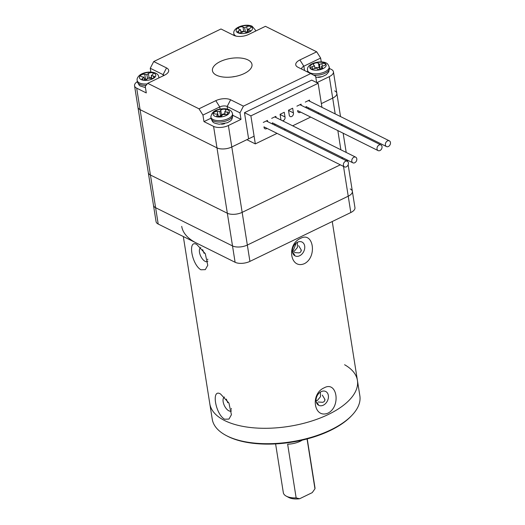 <?xml version="1.0" encoding="UTF-8"?>
<svg xmlns="http://www.w3.org/2000/svg" width="525" height="525" viewBox="0 0 525 525"><rect width="100%" height="100%" fill="white"/><g stroke="black" fill="none" stroke-linecap="round" stroke-linejoin="round"><path stroke-width="0.79" d="M137.36 81.624A10.677 4.955 -9 0 0 134.544 85.752L137.944 107.238A10.677 4.955 -9 0 0 140.083 109.64A10.677 4.955 171 0 1 137.944 107.238L148.299 172.613A10.677 4.955 -9 0 0 150.439 175.015L227.338 213.242A10.677 4.955 -9 0 0 242.156 212.356L340.318 164.824L242.156 212.356L247.334 245.044A10.677 4.955 171 0 1 232.516 245.93L155.617 207.703A10.677 4.955 171 0 1 153.477 205.301A10.677 4.955 -9 0 0 155.617 207.703L158.202 224.044A10.677 4.955 171 0 1 156.069 221.642L148.299 172.613A10.677 4.955 -9 0 0 150.439 175.015L227.338 213.242A10.677 4.955 -9 0 0 242.156 212.356L231.801 146.98L254.1 136.185M134.544 85.752A10.677 4.955 -9 0 0 136.677 88.154L140.083 109.64L216.982 147.866A10.677 4.955 -9 0 0 231.801 146.98A10.677 4.955 171 0 1 216.982 147.866L140.083 109.64L155.617 207.703L232.516 245.93A10.677 4.955 -9 0 0 247.334 245.044L249.92 261.391A10.677 4.955 171 0 1 235.102 262.277L158.202 224.044M340.522 116.563L336.833 93.273A10.677 4.955 171 0 1 332.692 98.123L321.366 103.615L332.692 98.123A10.677 4.955 -9 0 0 336.833 93.273A10.677 4.955 -9 0 0 334.694 90.871M346.533 160.853A10.677 4.955 -9 0 0 347.045 159.915A10.677 4.955 -9 0 1 346.533 160.853M348.154 164.745L354.952 207.677A10.677 4.955 171 0 1 350.818 212.533L348.226 196.192L247.334 245.044L348.226 196.192A10.677 4.955 -9 0 0 352.36 191.336A10.677 4.955 171 0 1 348.226 196.192L343.514 166.412M244.23 73.539A20.016 9.286 -9 0 0 251.98 64.431A20.016 9.286 -9 0 0 240.352 58.006A20.016 9.286 -9 0 0 220.198 61.589A20.016 9.286 -9 0 0 212.441 70.698A20.016 9.286 -9 0 0 224.07 77.123A20.016 9.286 -9 0 0 244.23 73.539M329.424 68.46L331.295 69.385A10.677 4.955 171 0 1 333.428 71.787A10.677 4.955 171 0 1 329.293 76.643L316.864 82.661M321.254 76.913A7.737 3.59 171 0 1 318.209 77.398M211.043 118.184L203.969 121.61L202.932 115.067L198.988 108.806L147.722 83.317L145.254 86.395L146.291 92.932L136.677 88.154M203.969 121.61L213.583 126.387A10.677 4.955 -9 0 0 228.395 125.501L241.008 119.392L239.977 112.855L227.154 106.483A5.335 2.474 -9 0 0 219.752 106.929L202.932 115.067M150.859 72.069L150.255 68.257L153.72 61.55L220.986 28.98L233.802 35.352A10.677 4.955 171 0 0 248.62 34.466L265.433 26.322L316.7 51.811L320.644 58.072L303.831 66.216A5.335 2.474 -9 0 0 301.763 68.644A5.335 2.474 -9 0 0 302.085 69.293M234.038 34.722L233.284 35.09M321.248 61.884L320.644 58.072M316.654 82.563L315.643 76.217L310.702 73.579L243.436 106.148L239.977 112.855M321.95 107.33L318.143 83.304L311.738 80.115L244.473 112.685L248.614 138.836L231.801 146.98L228.395 125.501M153.72 61.55L166.537 67.922A10.677 4.955 171 0 1 167.514 73.132A10.677 4.955 171 0 1 164.535 75.18L147.722 83.317M198.988 108.806L215.808 100.662A10.677 4.955 171 0 1 230.619 99.776L243.436 106.148M310.702 73.579L297.885 67.207A10.677 4.955 171 0 1 297.721 67.121A10.677 4.955 171 0 1 299.887 59.948L316.7 51.811M221.517 124.215A7.737 3.59 -9 0 0 224.556 123.736M307.735 71.361L306.981 71.728M241.008 119.392L232.739 115.277M164.003 75.436A5.335 2.474 -9 0 0 163.072 74.629L150.255 68.257M234.951 76.512A10.677 4.955 -9 0 0 232.372 76.926M264.009 127.116A2.671 1.982 116.4 0 0 264.036 127.385A2.671 1.982 116.4 0 0 264.948 128.756A2.671 1.982 116.4 0 0 267.008 128.382M272.416 123.047A2.671 1.982 116.4 0 0 272.442 123.309A2.671 1.982 116.4 0 0 272.79 124.195M274.083 124.838A2.671 1.982 116.4 0 0 275.422 124.307M280.12 114.522L285.003 116.95L284.261 112.278L280.081 114.306L280.822 118.972A2.671 1.982 116.4 0 0 280.849 119.241A2.671 1.982 116.4 0 0 281.203 120.127M282.496 120.77A2.671 1.982 116.4 0 0 285.055 117.206A2.671 1.982 116.4 0 0 285.003 116.95M288.527 110.453L293.409 112.882L292.668 108.209L288.494 110.23L289.229 114.903A2.671 1.982 116.4 0 0 289.262 115.165A2.671 1.982 116.4 0 0 290.174 116.543A2.671 1.982 116.4 0 0 292.523 115.9A2.671 1.982 116.4 0 0 293.462 113.131A2.671 1.982 116.4 0 0 293.409 112.882M297.642 110.828A2.671 1.982 116.4 0 0 297.668 111.097A2.671 1.982 116.4 0 0 298.581 112.468A2.671 1.982 116.4 0 0 300.641 112.094M306.049 106.759A2.671 1.982 116.4 0 0 306.075 107.028A2.671 1.982 116.4 0 0 306.423 107.914M307.716 108.557A2.671 1.982 116.4 0 0 309.015 108.052M277.049 133.37L255.321 143.889L250.884 115.874L244.473 112.685M255.321 143.889L246.862 139.689M267.638 121.636L267.448 120.422L263.268 122.443M276.045 117.561L275.855 116.353L271.674 118.374M301.271 105.348L301.074 104.14L296.901 106.162M309.671 101.227L309.488 100.065L305.307 102.093M318.143 83.304L250.884 115.874M319.043 113.039L317.874 113.603M310.682 117.088L292.648 125.816M285.456 129.301L284.242 129.885M385.409 144.933A3.203 2.376 116.4 0 0 386.505 146.573A3.203 2.376 116.4 0 0 389.333 145.806A3.203 2.376 116.4 0 0 390.456 142.485A3.203 2.376 116.4 0 0 389.36 140.838A3.203 2.376 116.4 0 0 386.538 141.612A3.203 2.376 116.4 0 0 385.409 144.933M377.035 148.982A3.157 2.343 116.4 0 0 378.118 150.609A3.157 2.343 116.4 0 0 380.907 149.848A3.157 2.343 116.4 0 0 382.016 146.573A3.157 2.343 116.4 0 0 380.933 144.952A3.157 2.343 116.4 0 0 378.144 145.707A3.157 2.343 116.4 0 0 377.035 148.982M351.816 161.201A3.157 2.343 116.4 0 0 352.892 162.822A3.157 2.343 116.4 0 0 355.681 162.061A3.157 2.343 116.4 0 0 356.79 158.786A3.157 2.343 116.4 0 0 355.707 157.165A3.157 2.343 116.4 0 0 352.925 157.927A3.157 2.343 116.4 0 0 351.816 161.201M343.402 165.27A3.157 2.343 116.4 0 0 344.485 166.891A3.157 2.343 116.4 0 0 347.274 166.136A3.157 2.343 116.4 0 0 348.383 162.862A3.157 2.343 116.4 0 0 347.301 161.234A3.157 2.343 116.4 0 0 344.512 161.995A3.157 2.343 116.4 0 0 343.402 165.27M310.642 68.519A2.671 1.24 -9 0 0 314.081 68.788L316.529 68.014L317.52 69.057A2.671 1.24 -9 0 0 320.565 69.431A2.671 1.24 -9 0 0 322.606 67.869A2.671 1.24 -9 0 0 322.422 67.515L321.438 66.478L323.886 65.71A2.671 1.24 -9 0 0 325.539 64.253A2.671 1.24 -9 0 0 321.917 63.63L319.463 64.398L318.478 63.361A2.671 1.24 -9 0 0 315.427 62.987A2.671 1.24 -9 0 0 313.392 64.549A2.671 1.24 -9 0 0 313.576 64.903L314.56 65.94L312.106 66.708A2.671 1.24 -9 0 0 310.459 68.165A2.671 1.24 -9 0 0 310.642 68.519M314.967 68.506L314.56 65.94M321.766 68.578L320.204 69.07L319.22 68.033A2.671 1.24 -9 0 0 314.908 68.145M320.204 69.07L319.463 64.398M321.825 68.946L321.438 66.478M224.175 109.174A2.671 1.24 -9 0 0 220.756 110.316L219.798 111.595L217.337 111.451A2.671 1.24 -9 0 0 213.741 113.151A2.671 1.24 -9 0 0 215.421 114.017L217.888 114.161L216.93 115.447A2.671 1.24 -9 0 0 216.759 116.012A2.671 1.24 -9 0 0 219.004 116.878A2.671 1.24 -9 0 0 221.858 115.743L222.817 114.463L225.277 114.607A2.671 1.24 -9 0 0 228.867 112.908A2.671 1.24 -9 0 0 227.187 112.042L224.726 111.891L225.684 110.611A2.671 1.24 -9 0 0 225.855 110.04A2.671 1.24 -9 0 0 224.175 109.174M225.035 113.853A2.671 1.24 -9 0 0 224.917 113.846A2.671 1.24 -9 0 0 221.491 114.982L220.756 110.316M225.153 114.601L224.726 111.891M218.315 116.872L217.888 114.161M218.197 116.123L220.539 116.268L219.798 111.595M220.539 116.268L221.491 114.982M154.16 77.7A2.671 1.24 -9 0 0 154.612 76.847A2.671 1.24 -9 0 0 153.464 76.046L151.279 75.613L152.768 74.392A2.671 1.24 -9 0 0 153.228 73.539A2.671 1.24 -9 0 0 151.272 72.667A2.671 1.24 -9 0 0 148.404 73.52L146.915 74.74L144.736 74.307A2.671 1.24 -9 0 0 141.921 74.603A2.671 1.24 -9 0 0 140.608 75.941A2.671 1.24 -9 0 0 141.75 76.735L143.935 77.175L142.446 78.389A2.671 1.24 -9 0 0 141.993 79.242A2.671 1.24 -9 0 0 143.942 80.115A2.671 1.24 -9 0 0 146.81 79.262L148.299 78.041L150.485 78.481A2.671 1.24 -9 0 0 154.16 77.7M144.401 80.102L143.935 77.175M146.829 79.242L145.471 78.973A2.671 1.24 -9 0 0 144.211 78.914M147.538 78.665L146.915 74.74M151.561 77.352A2.671 1.24 -9 0 0 149.146 78.192L148.404 73.52M151.745 78.533L151.279 75.613M250.451 26.447A2.671 1.24 -9 0 0 246.737 26.723L244.683 27.766L243.016 27.005A2.671 1.24 -9 0 0 239.991 27.005A2.671 1.24 -9 0 0 238.33 28.462A2.671 1.24 -9 0 0 238.914 29.085L240.581 29.853L238.534 30.89A2.671 1.24 -9 0 0 237.562 32.071A2.671 1.24 -9 0 0 239.151 32.937A2.671 1.24 -9 0 0 241.868 32.419L243.915 31.382L245.582 32.143A2.671 1.24 -9 0 0 248.607 32.143A2.671 1.24 -9 0 0 250.268 30.686A2.671 1.24 -9 0 0 249.683 30.056L248.017 29.295L250.071 28.252A2.671 1.24 -9 0 0 251.035 27.07A2.671 1.24 -9 0 0 250.451 26.447M248.299 31.073A2.671 1.24 -9 0 0 247.472 31.395L246.737 26.723M248.476 32.182L248.017 29.295M241.041 32.74L240.581 29.853M243.521 31.579A2.671 1.24 -9 0 0 240.863 31.631M245.359 32.038L244.683 27.766M245.818 32.235L247.472 31.395M297.432 242.248L297.406 247.524L293.849 251.738L292.53 252.164M292.399 250.97L293.147 250.688L296.31 242.937M350.818 212.533L249.92 261.391M352.36 191.336A10.677 4.955 -9 0 0 350.227 188.934M220.546 393.993C211.175 388.192 215.25 413.752 224.536 419.212L228.972 419.081L231.427 414.711L228.952 403.075L220.546 393.993M224.529 397.044A7.737 3.747 -115.8 0 0 224.424 397.09A7.737 3.747 -115.8 0 0 223.624 403.705A7.737 3.747 -115.8 0 0 228.867 410.826A7.737 3.747 -115.8 0 0 231.171 411.023A7.737 3.747 -115.8 0 0 231.512 410.806M226.327 399.085L227.758 402.747M231.42 408.522L231.335 409.316L231.42 408.522M328.25 413.011C341.112 406.147 336.998 380.658 324.26 387.791C309.842 393.855 313.93 419.37 328.25 413.011M323.321 405.182A7.737 5.742 116.4 0 0 328.309 398.199A7.737 5.742 116.4 0 0 325.697 391.479A7.737 5.742 116.4 0 0 321.175 391.643A7.737 5.742 116.4 0 0 316.194 398.626A7.737 5.742 116.4 0 0 318.806 405.339A7.737 5.742 116.4 0 0 323.321 405.182M318.124 401.999L322.744 402.321L324.063 401.691L324.719 400.667L324.758 399.144L322.278 395.082M324.962 399.538L324.923 400.168M196.875 244.558C187.504 238.757 191.586 264.318 200.872 269.778L205.301 269.653L207.762 265.276L205.282 253.647L196.875 244.558M200.858 247.61A7.737 3.747 -115.8 0 0 200.753 247.662A7.737 3.747 -115.8 0 0 199.959 254.271A7.737 3.747 -115.8 0 0 205.203 261.397A7.737 3.747 -115.8 0 0 207.5 261.588A7.737 3.747 -115.8 0 0 207.841 261.378M202.657 249.651L204.087 253.319M207.756 259.094L207.67 259.888L207.756 259.094M304.585 263.576C317.441 256.718 313.333 231.223 300.589 238.363C286.178 244.42 290.259 269.935 304.585 263.576M299.657 255.754A7.737 5.742 116.4 0 0 304.638 248.765A7.737 5.742 116.4 0 0 302.026 242.051A7.737 5.742 116.4 0 0 297.511 242.209A7.737 5.742 116.4 0 0 292.523 249.191A7.737 5.742 116.4 0 0 295.135 255.911A7.737 5.742 116.4 0 0 299.657 255.754M294.453 252.564L299.073 252.893L300.392 252.256L301.048 251.232L301.088 249.716L298.613 245.654M301.298 250.103L301.252 250.733M224.759 420.61A74.721 34.676 -9 0 0 309.842 421.608A74.721 34.676 -9 0 0 357.42 380.422A74.721 34.676 171 0 1 309.842 421.608A74.721 34.676 171 0 1 224.759 420.61A74.721 34.676 171 0 1 209.81 403.804A74.721 34.676 -9 0 0 224.759 420.61M317.789 404.637L318.353 404.447L316.956 402.563M294.118 255.209L294.689 255.019L293.291 253.129M294.256 255.229L294.722 255.222M181.709 226.354A74.721 34.676 -9 0 0 196.652 243.16M317.92 404.663L318.386 404.65M320.368 392.096L320.473 396.703L317.402 400.411L316.089 400.805M351.763 415.505L350.976 416.325A73.657 34.178 171 0 1 228.191 436.544A73.657 34.178 171 0 1 227.036 435.953L226.032 435.422A74.721 34.676 -9 0 0 227.2 436.019A74.721 34.676 -9 0 0 351.763 415.505A74.721 34.676 -9 0 0 359.861 395.83L332.253 221.524M183.317 236.532L212.251 419.212A74.721 34.676 -9 0 0 226.032 435.422M344.597 364.737A74.721 34.676 171 0 1 357.42 380.422M275.605 443.914L283.329 492.68A16.012 7.429 -9 0 0 286.283 496.151A16.012 7.429 -9 0 0 286.532 496.283A16.012 7.429 -9 0 0 296.152 497.917L299.618 498.75L312.231 492.64L314.954 488.808A16.012 7.429 -9 0 0 314.961 487.673L307.237 438.9M299.618 498.75A13.342 6.195 171 0 1 289.006 497.602A13.342 6.195 171 0 1 288.796 497.49A13.342 6.195 171 0 1 288.592 497.378M296.152 497.917L287.647 444.209A16.012 7.429 171 0 0 302.282 440.134M307.059 438.946L314.954 488.808M213.583 126.387L235.102 262.277M329.293 76.643L335.199 113.918M336.427 121.682L336.623 122.922M337.837 130.587L340.876 149.796M342.09 157.454L342.3 158.747M304.507 70.501L303.831 66.216L299.887 59.948M220.08 109.036L219.752 106.929L215.808 100.662M227.581 109.147L227.154 106.483L230.619 99.776M163.255 75.797L163.072 74.629L166.537 67.922M313.569 75.108A10.94 5.079 -9 0 0 324.542 73.493A10.94 5.079 -9 0 0 329.398 68.23L328.755 71.938L326.307 74.675L322.396 76.597L315.833 77.411M310.393 68.591A8.275 3.839 -9 0 0 321.051 69.425A8.275 3.839 -9 0 0 325.598 63.82A8.275 3.839 -9 0 0 314.941 62.987A8.275 3.839 -9 0 0 310.393 68.591M329.398 68.23L329.175 66.832A10.94 5.079 171 0 1 320.814 73.237A10.94 5.079 171 0 1 308.313 71.695A10.94 5.079 171 0 1 307.558 70.258L307.781 71.656A10.94 5.079 -9 0 0 307.939 72.207M312.473 69.038L312.106 66.708M319.22 68.033L318.478 63.361M322.324 66.196L321.917 63.63M322.54 68.257L322.422 67.515M232.706 115.054C232.378 121.209 230.002 120.881 227.568 122.693L219.253 124.235C212.71 122.896 212.986 122.797 211.089 118.473A10.94 5.079 -9 0 0 217.98 122.03A10.94 5.079 -9 0 0 232.706 115.054L232.483 113.649A10.94 5.079 171 0 1 217.757 120.625A10.94 5.079 171 0 1 210.866 117.075C211.562 111.589 216.202 108.8 224.798 108.721C229.162 109.003 231.722 110.65 232.483 113.649M224.267 109.049A8.275 3.839 -9 0 0 213.668 112.573A8.275 3.839 -9 0 0 218.341 117.009A8.275 3.839 -9 0 0 228.946 113.485A8.275 3.839 -9 0 0 224.267 109.049M227.542 114.247L227.187 112.042M217.094 116.498L216.93 115.447M217.763 114.155L217.337 111.451M154.376 77.739A8.275 3.839 -9 0 0 152.23 72.621A8.275 3.839 -9 0 0 140.844 75.042A8.275 3.839 -9 0 0 142.99 80.168A8.275 3.839 -9 0 0 154.376 77.739M158.924 77.897L158.786 77.017A10.94 5.079 171 0 1 158.74 77.982M153.766 77.956L153.464 76.046M145.445 87.59L140.136 85.969L139.184 85.201L137.393 81.841A10.94 5.079 -9 0 0 146.042 85.418M147.23 83.934A10.94 5.079 171 0 1 137.169 80.437L137.393 81.841M142.688 79.912L142.446 78.389M145.471 78.973L144.736 74.307M234.189 35.529L234.084 35.017A10.94 5.079 -9 0 0 234.235 35.549M250.655 26.342A8.275 3.839 -9 0 0 239.131 27.202A8.275 3.839 -9 0 0 237.943 32.806A8.275 3.839 -9 0 0 249.467 31.94A8.275 3.839 -9 0 0 250.655 26.342M236.145 36.127A10.94 5.079 171 0 1 233.861 33.62C232.463 27.405 245.68 23.152 252.138 26.25L255.478 30.194A10.94 5.079 171 0 1 255.432 31.165M249.907 31.461L249.683 30.056M238.849 32.898L238.534 30.89M243.725 31.474L243.016 27.005M341.749 124.327L341.946 125.573M343.16 133.232L346.205 152.44M347.412 160.099L347.629 161.451M336.833 93.273L333.428 71.787M386.505 146.573L306.016 106.562M389.36 140.838L308.398 100.597M378.118 150.609L297.603 110.585M380.933 144.952L299.939 104.692M352.892 162.822L272.377 122.797M355.707 157.165L274.719 116.904M344.485 166.891L263.97 126.866M347.301 161.234L266.306 120.973M329.175 66.832L327.902 64.319C323.971 59.128 305.786 62.849 307.558 70.258M307.893 72.181L307.781 71.656M211.089 118.473L210.866 117.075M158.786 77.017C158.202 70.849 145.018 70.685 139.525 75.311C137.543 77.149 136.763 78.862 137.169 80.437M234.084 35.017L233.861 33.62M255.616 31.073L255.478 30.194M288.796 497.49L286.283 496.151"/></g></svg>
